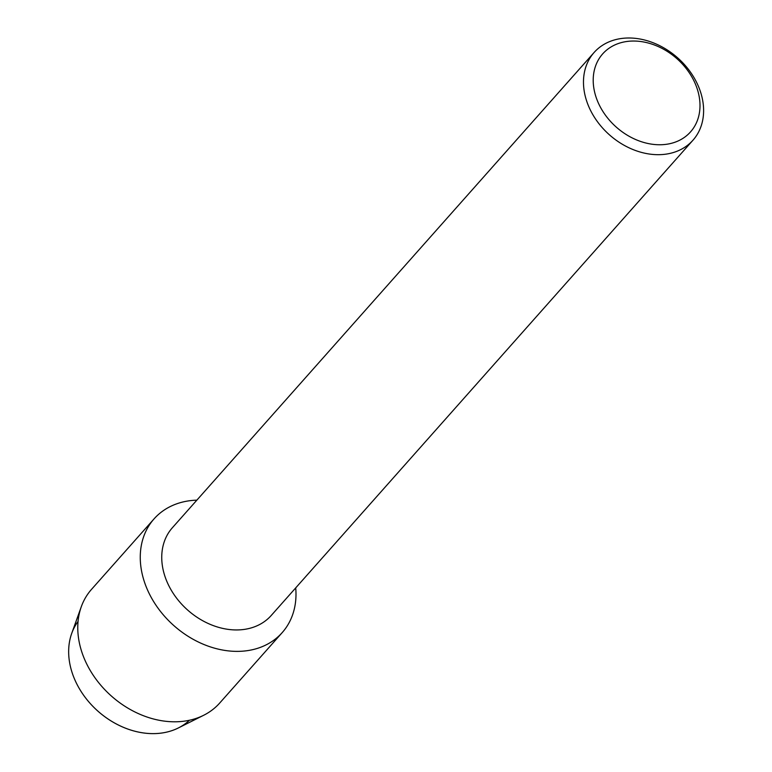 <?xml version="1.0" encoding="UTF-8"?>
<svg xmlns="http://www.w3.org/2000/svg" width="772" height="772" viewBox="0 0 772 772"><rect width="100%" height="100%" fill="white"/><g stroke="black" fill="none" stroke-linecap="round" stroke-linejoin="round"><path stroke-width="1.16" d="M189.458 720.247A74.652 58.103 -138.4 0 1 121.571 726.52A74.652 58.103 -138.4 0 1 70.464 666.747A74.652 58.103 -138.4 0 1 78.069 621.402M692.976 140.205L271.242 615.467A66.083 51.434 -138.4 0 1 210.679 624.567A66.083 51.434 -138.4 0 1 163.346 570.74A66.083 51.434 -138.4 0 1 172.378 527.739L594.112 52.477A66.083 51.434 -138.4 0 1 654.675 43.377A66.083 51.434 -138.4 0 1 702.009 97.204A66.083 51.434 -138.4 0 1 692.976 140.205A66.083 51.434 -138.4 0 1 632.413 149.305A66.083 51.434 -138.4 0 1 585.079 95.477A66.083 51.434 -138.4 0 1 594.112 52.477M295.715 587.878A85.663 66.672 -138.4 0 1 230.423 651.086A85.663 66.672 -138.4 0 1 142.338 574.629A85.663 66.672 -138.4 0 1 196.86 500.15A85.663 66.672 -138.4 0 0 154.053 518.89A85.663 66.672 -138.4 0 0 142.338 574.629A85.663 66.672 -138.4 0 0 203.702 644.408A85.663 66.672 -138.4 0 0 282.205 632.606A85.663 66.672 -138.4 0 0 295.715 587.878M698.573 93.663A58.74 45.712 -138.4 0 1 658.863 144.75A58.74 45.712 -138.4 0 1 594.633 92.129A58.74 45.712 -138.4 0 1 634.343 41.041A58.74 45.712 -138.4 0 1 698.573 93.663M282.205 632.606L219.721 703.022A85.663 66.672 -138.4 0 1 203.654 715.287L178.351 727.957A74.652 58.103 -138.4 0 1 70.464 666.747A74.652 58.103 -138.4 0 1 71.738 633.339L81.301 606.705A85.663 66.672 -138.4 0 1 91.569 589.306L154.053 518.89M203.654 715.287A85.663 66.672 -138.4 0 1 79.854 645.045A85.663 66.672 -138.4 0 1 81.301 606.705"/></g></svg>
